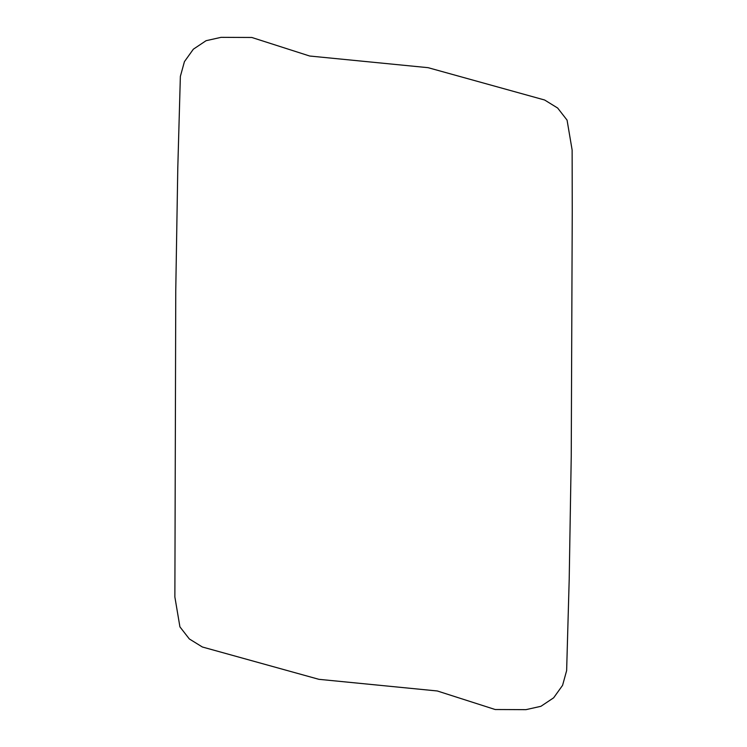 <?xml version="1.0" encoding="UTF-8"?>
<svg xmlns="http://www.w3.org/2000/svg" width="747" height="747" viewBox="0 0 747 747"><rect width="100%" height="100%" fill="white"/><g stroke="black" fill="none" stroke-linecap="round" stroke-linejoin="round"><path stroke-width="1.12" d="M193.352 49.19L206.088 40.693L221.028 37.35L251.804 37.471L309.697 56.025L428.106 67.678L544.628 100.005L557.664 108.044L567.066 120.127L572.127 149.988L572.249 211.289L571.24 456.426L569.214 578.878L566.637 670.61L562.566 685.363L553.648 697.81L540.912 706.307L525.972 709.65L495.186 709.519L437.303 690.975L318.894 679.322L202.362 646.995L189.336 638.956L179.924 626.873L174.873 597.012L175.76 290.574L177.786 168.122L180.363 76.39L184.434 61.637L193.352 49.19"/></g></svg>

